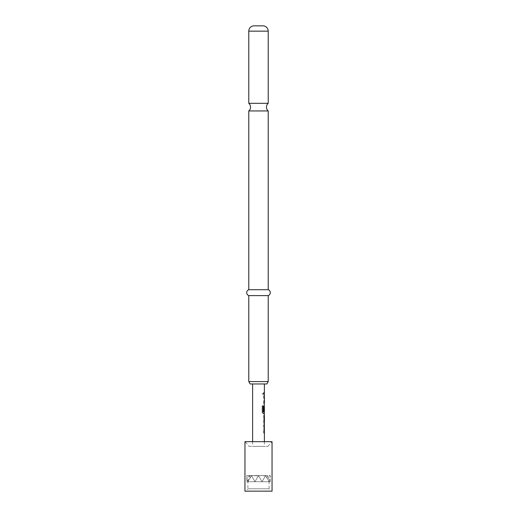 <?xml version="1.0" encoding="UTF-8"?>
<svg xmlns="http://www.w3.org/2000/svg" width="517" height="517" viewBox="0 0 517 517"><rect width="100%" height="100%" fill="white"/><g stroke="black" fill="none" stroke-linecap="round" stroke-linejoin="round"><path stroke-width="0.39" stroke-dasharray="2.58 1.94" d="M262.326 393.521L262.979 394.439L263.521 393.521L262.979 392.603L262.326 393.521M262.248 393.521L262.888 394.439L263.418 393.521L262.888 392.603L262.248 393.521M268.22 110.948L248.78 110.948M263.89 424.884L264.271 424.884L263.786 426.273L263.786 431.469L264.271 432.852L263.786 432.852L263.786 431.365L264.271 431.365L264.271 426.37L263.786 426.37L263.786 424.884L264.271 424.884L263.786 426.37M264.271 423.171L263.786 421.82L263.786 416.624L264.297 415.241L263.786 415.241L263.786 416.721L264.271 416.721M264.213 421.717L263.786 421.717L263.786 423.203L264.181 423.203M264.316 411.228L263.786 411.228L264.181 405.593L263.786 412.172L264.387 413.555M263.786 412.172L263.786 406.976L264.271 405.619M264.387 411.907L264.387 406.911M264.181 395.944L263.896 402.523L264.297 403.906L263.786 403.906L263.786 402.426L264.271 402.426L264.271 397.431L263.786 397.424L263.786 395.944L264.271 395.944L263.786 397.327L263.786 402.523L264.387 403.906M263.786 394.258L263.786 392.778L264.271 392.778L263.786 392.778L263.793 394.264L264.271 394.264L263.89 394.258M247.895 481.728L251.43 475.601L247.895 481.728L251.43 475.601L254.965 481.728L251.43 475.601L254.965 481.728L258.5 475.601L265.57 475.601L262.035 481.728L258.5 475.601L254.965 481.728L258.5 475.601L262.035 481.728L258.5 475.601L254.965 481.728L251.43 475.601L258.5 475.601L262.035 481.728L265.57 475.601L266.72 477.598L265.699 475.834L266.72 477.598L267.825 475.834L258.5 475.601L270.281 475.601L270.281 481.728L246.719 481.728L246.719 475.601L258.364 475.834L251.43 475.601L247.895 481.728L269.105 481.728L247.895 481.728L247.895 488.791L269.105 488.791L270.462 491.15L246.538 491.15L270.462 491.15M269.105 481.728L270.281 475.601L265.57 475.601L267.922 475.601L265.57 475.601L262.035 481.728L258.5 475.601L262.035 481.728L265.57 475.601L266.72 477.598L267.922 475.601L269.183 481.586L270.281 475.834L268.019 475.834L269.105 481.728L265.57 475.601L269.105 481.728L265.57 475.601L258.5 475.601L254.965 481.728L251.43 475.601L258.5 475.601L254.965 481.728L251.43 475.601L265.57 475.601L262.035 481.728L265.57 475.601L269.105 481.728L269.105 488.791L247.895 488.791L246.538 491.15M251.43 475.601L249.175 475.834L250.28 477.598L251.43 475.601L250.28 477.598L249.078 475.601L251.43 475.601L246.719 475.601L247.721 481.411L246.719 475.834L251.43 475.601M246.719 481.728L270.281 481.728M252.613 441.673L252.613 446.384L264.387 446.384L252.613 446.384M264.387 441.673L264.387 446.384M249.078 446.384L267.922 446.384L249.078 446.384L245.123 441.673L271.877 441.673L245.123 441.673M267.922 446.384L271.877 441.673M248.78 103.316L268.22 103.316M264.387 383.957L252.613 383.957L264.387 383.957M264.213 402.426L264.387 397.431M264.329 411.907L264.329 406.911M264.387 392.778L263.896 392.778L263.896 394.264L264.387 394.264M263.896 412.172L264.297 413.555L263.269 413.555M264.394 415.241L263.896 415.241L263.896 416.721L264.394 416.721M264.394 421.717L263.896 421.717L263.896 423.203L264.394 423.203M263.786 426.273L264.181 432.852M264.394 431.365L264.213 426.37M250.144 383.957L266.856 383.957M248.78 289.714L268.22 289.714M248.78 295.608L268.22 295.608M268.22 381.598L248.78 381.598M244.955 491.15L272.045 491.15M244.955 441.673L272.045 441.673M262.113 481.586L265.434 475.834L262.113 481.586M258.364 475.834L255.146 481.411L258.364 475.834M258.636 475.834L261.854 481.411L258.636 475.834M247.817 481.586L248.981 475.834L247.817 481.586M263.179 413.555L262.255 412.172L262.255 405.935L263.327 405.935M263.89 431.365L264.271 431.365M248.78 31.149L268.22 31.149"/><path stroke-width="0.78" d="M248.78 103.316A5.008 5.008 0 0 1 248.78 110.948L268.22 110.948A5.008 5.008 0 0 1 268.22 103.316L248.78 103.316L248.78 31.149A5.299 5.299 0 0 1 254.08 25.85L262.92 25.85L254.08 25.85M263.786 424.884L264.271 424.884L264.271 426.37L263.786 426.37M263.786 431.365L264.271 431.365L264.394 432.852L264.387 441.673M264.271 415.267L264.394 421.717L263.896 421.717M263.786 416.721L264.271 416.721M264.213 416.721L264.271 423.171M263.896 423.203L264.394 423.203L263.89 421.82L264.387 413.555L263.269 413.555L262.332 412.172L262.332 405.935L263.327 405.935L263.386 411.907L264.387 411.907L264.387 406.911L264.316 411.228L263.89 411.228L263.89 406.976L264.297 405.593L264.271 406.911M263.327 405.935L263.231 411.81L264.2 411.81M264.271 411.907L264.206 413.555M264.329 406.911L264.2 411.228M263.786 395.944L264.271 395.944L264.271 397.424M263.786 402.426L264.271 402.426L264.271 403.874M263.786 392.778L264.271 392.778L264.271 394.258M272.045 441.673L244.955 441.673L244.955 491.15L272.045 491.15L272.045 441.673M266.856 383.957L250.144 383.957L248.78 381.598L268.22 381.598L266.856 383.957M262.92 25.85A5.299 5.299 0 0 1 268.22 31.149L268.22 103.316M268.22 110.948L268.22 289.714A3.134 3.134 0 0 1 268.22 295.608L248.78 295.608L248.78 381.598M268.22 295.608L268.22 381.598M268.22 289.714L248.78 289.714A3.134 3.134 0 0 0 248.78 295.608M248.78 110.948L248.78 289.714M252.613 383.957L252.613 441.673M264.394 432.852L263.89 432.852L263.89 431.365L264.329 431.365M264.329 426.37L264.394 431.365M264.394 426.37L263.89 426.37L263.89 424.884L264.271 424.922M264.394 423.203L264.394 424.884M263.89 392.778L264.387 392.778L263.896 392.778L263.89 394.258L264.387 394.264L264.387 395.944L263.89 395.944L263.89 397.424L264.387 397.431L264.387 402.426L263.89 402.426L264.387 405.593M264.387 383.957L264.387 392.778M264.394 415.241L263.896 415.241M263.896 416.721L264.394 416.721L264.394 421.717M264.271 432.819L263.786 432.852M268.22 31.149L248.78 31.149"/></g></svg>
